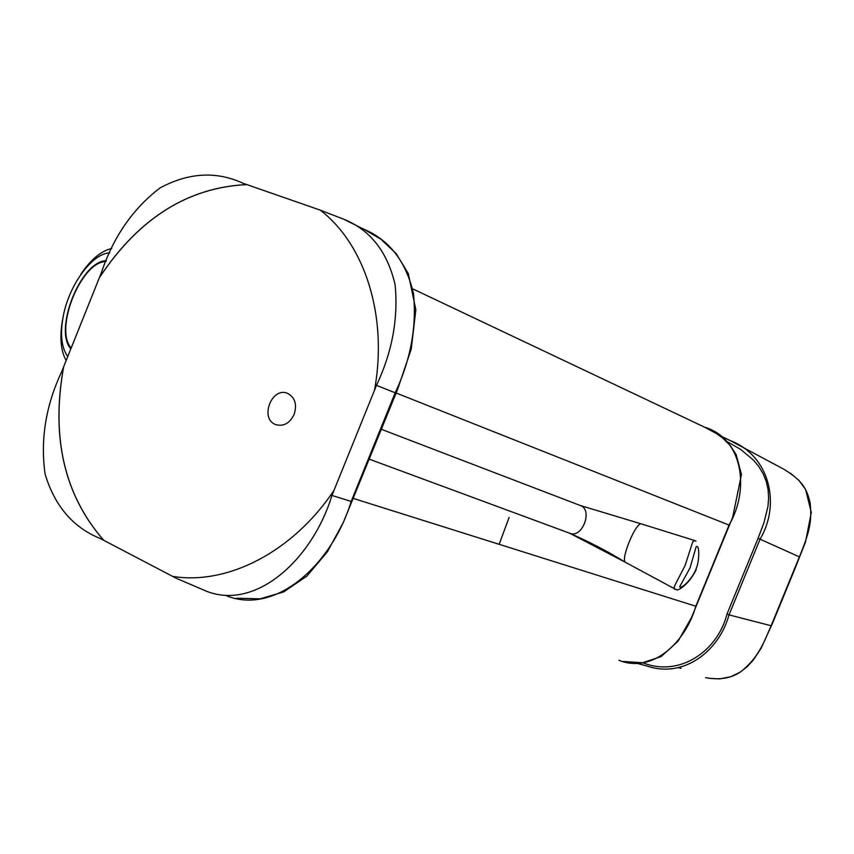 <?xml version="1.0" encoding="UTF-8"?>
<svg xmlns="http://www.w3.org/2000/svg" width="854" height="854" viewBox="0 0 854 854"><rect width="100%" height="100%" fill="white"/><g stroke="black" fill="none" stroke-linecap="round" stroke-linejoin="round"><path stroke-width="1.28" d="M719.025 435.273L730.01 440.472C770.052 455.758 780.812 504.436 760.092 539.077L729.038 614.88L771.119 625.736L799.387 556.893L758.096 538.287L763.978 522.68L767.949 506.475L768.611 498.138L768.12 489.78L766.305 481.603L763.188 473.821L758.886 466.658L753.548 460.199L740.653 449.385L726.028 441.016M509.123 517.364L499.174 544.329M758.096 538.287L726.989 614.09C717.883 650.449 680.232 677.702 642.678 662.736M727 614.09L729.006 614.869C719.676 649.755 685.047 678.535 647.588 666.237L636.315 663.067M681.022 668.266L677.905 667.647M705.607 677.681C721.683 680.563 734.536 677.66 744.144 668.981C757.84 656.384 762.526 646.275 771.13 625.747M799.397 556.893C808.386 534.508 812.421 522.968 810.126 502.835C806.592 487.73 801.789 480.364 783.865 469.23L729.999 440.472M63.58 366.964L61.787 371.49C45.774 405.436 40.223 439.661 45.113 474.173C54.784 506.155 73.209 527.623 100.398 538.564L176.191 578.243L206.807 591.363C256.584 610.77 312.842 558.548 331.939 495.427L374.447 390.427C388.132 316.428 364.978 244.351 320.25 210.137L246.838 184.592C187.891 187.325 138.754 218.304 99.438 277.529L63.58 366.964C50.898 437.472 64.285 495.267 103.772 540.347M246.838 184.592L243.23 183.354C216.564 170.949 188.819 172.476 160.008 187.933C132.818 208.739 113.24 237.092 101.263 273.002L99.438 277.529M374.447 390.427L376.475 385.357C392.157 352.115 398.37 318.617 395.124 284.852C387.609 252.25 370.743 230.473 344.514 219.521L320.25 210.137M172.593 576.386C227.228 585.342 292.698 552.228 333.989 490.388M99.48 277.55C138.807 218.325 187.944 187.346 246.891 184.613M103.825 540.358C64.338 495.288 50.952 437.494 63.634 366.985M111.757 248.461C101.092 250.959 90.791 259.552 80.842 274.251M62.523 319.983C59.534 337.277 60.751 350.813 66.185 360.601M109.728 252.88C91.688 253.371 68.224 286.325 62.972 317.741C60.036 335.046 61.637 347.994 67.786 356.577M106.334 260.683C81.034 260.769 53.375 329.623 70.85 348.88M569.404 533.099L569.778 533.259C582.15 538.863 593.263 509.795 580.378 505.536L579.919 505.376M294.139 414.403C297.203 404.444 295.025 397.441 287.606 393.384C271.946 386.382 259.413 418.289 275.394 424.47L275.874 424.662C283.645 426.68 289.741 423.253 294.139 414.403M674.585 589.324L674.19 587.114L675.525 584.019L685.132 565.423L692.711 541.895L694.633 540.518L641.503 523.961C636.006 521.41 619.919 560.491 625.651 562.466L625.651 562.466C610.802 553.243 595.003 544.799 578.265 537.113L569.629 533.206M625.854 562.551L676.549 589.826M695.829 569.479C699.618 561.836 699.736 543.742 696.159 546.763L690.011 567.931L679.635 586.837C682.111 589.207 692.882 577.635 695.829 569.479M618.958 660.291C652.712 674.009 685.709 641.909 695.829 606.233L729.06 525.093C750.015 489.075 742.852 438.476 704.529 427.149L413.293 289.132M695.829 606.233L353.481 498.469M729.06 525.093L396.171 393.021M331.939 495.427L351.175 501.437L395.178 392.776L376.475 385.357M227.015 596.007C276.536 615.275 332.334 563.747 351.175 501.437M395.178 392.776C410.667 359.961 416.773 326.901 413.485 293.584C405.96 261.239 389.157 239.664 363.067 228.861M105.96 261.559C81.141 261.431 53.887 329.292 71.192 348.026M625.406 562.284L569.65 533.206M704.486 427.117L716.613 433.64L722.676 438.049L730.266 445.564L736.191 454.648L741.453 474.514L732.657 517.332L691.548 617.442L678.055 641.205L661.135 656.577L642.582 662.747L623.495 661.476M636.283 663.067L647.588 666.237M790.473 473.233L798.928 480.386L805.642 489.502L811.3 512.507L805.482 542.109L794.284 570.344L772.753 622.726L761.138 648.218L753.143 660.249L747.133 666.739L740.311 672.077L730.714 676.742L719.687 678.887L708.703 678.268M344.482 219.595L362.993 228.829M363.099 228.797L380.82 239.131L396.139 253.563L408.297 273.579L415.845 309.746L411.254 349.03L397.59 389.445L343.201 522.733L327.424 551.705L306.917 576.076L283.592 591.95L260.118 598.835L236.771 598.227M369.451 459.238L569.778 533.259M381.535 429.37L580.378 505.536M580.101 505.429L641.503 523.961M694.601 540.507L695.914 541.18M696.256 569.597C686.797 588.47 675.044 590.989 677.617 589.719L676.88 589.826"/></g></svg>
